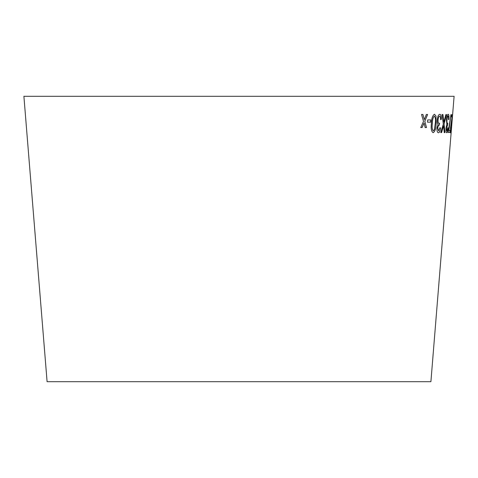 <?xml version="1.0" encoding="UTF-8"?>
<svg xmlns="http://www.w3.org/2000/svg" width="478" height="478" viewBox="0 0 478 478"><rect width="100%" height="100%" fill="white"/><g stroke="black" fill="none" stroke-linecap="round" stroke-linejoin="round"><path stroke-width="0.72" d="M23.9 96.305L454.1 96.305L430.905 381.695L47.095 381.695L23.9 96.305M421.53 114.451L423.52 121.394L420.771 127.536L422.134 127.548L424.07 123.025L425.175 127.566L426.501 127.566L424.823 121.281L427.613 114.481L426.334 114.481L424.273 119.637L422.934 114.463L421.53 114.451M427.679 119.93L427.517 122.159L430.612 122.153L430.774 119.918L427.679 119.93M436.139 123.438L435.984 116.106L434.496 114.26C432.578 115.341 431.538 118.424 431.371 123.503C430.803 128.582 431.401 131.653 433.17 132.705C435.01 131.611 435.996 128.522 436.139 123.438L435.984 116.106M438.475 132.764C439.497 132.585 440.208 131.002 440.608 128.014L439.921 127.656L438.589 130.948L437.764 128.152C438.015 126.126 438.517 125.111 439.264 125.099L439.611 123.163L439.055 123.432C438.302 123.3 437.973 122.141 438.063 119.954C438.302 117.648 438.834 116.375 439.646 116.142C440.334 116.339 440.638 117.51 440.579 119.649L441.319 119.327C441.391 116.1 440.883 114.427 439.784 114.308C438.493 114.541 437.627 116.447 437.203 120.026C437.047 122.35 437.352 123.826 438.105 124.441L436.94 128.122C436.892 131.133 437.4 132.681 438.475 132.764M438.589 130.948L437.717 128.152C437.968 126.126 438.469 125.105 439.216 125.093L439.384 125.117M442.945 114.547L442.048 114.529L443.315 124.107L440.77 132.591L441.564 132.603L443.554 125.768L444.265 132.627L444.964 132.627L444.08 123.981L446.589 114.571L445.89 114.571L443.871 122.213L442.945 114.547M446.781 132.753C447.384 132.591 447.85 131.026 448.185 128.05L447.808 127.668L446.912 130.93L446.518 128.122L447.593 125.111L447.796 123.163L447.462 123.42C447.02 123.27 446.858 122.105 446.99 119.918C447.217 117.618 447.581 116.357 448.071 116.136C448.466 116.351 448.603 117.528 448.484 119.673L448.908 119.363C449.081 116.136 448.854 114.445 448.221 114.302C447.438 114.505 446.846 116.399 446.452 119.972L446.858 124.411L446.016 128.074C445.89 131.086 446.141 132.645 446.781 132.753M448.376 130.823L448.239 132.549L449.864 132.448L450.037 130.315L448.866 130.398L450.987 114.648L448.376 130.823M451.346 127.554L450.73 131.032L450.706 127.949L452.409 114.642L451.537 114.816L451.363 116.943L452.074 116.823L450.491 127.925L450.581 132.866L451.202 127.357M452.027 120.056L451.847 122.284L452.027 120.056M451.937 122.284L452.116 120.056M450.527 132.86L451.298 127.554M450.706 127.949L450.73 131.032M450.652 127.943L452.272 116.184M452.218 116.184L452.355 114.636M451.316 116.943L452.074 116.823M448.191 132.549L449.864 132.448M449.816 132.442L449.983 130.309M450.933 114.642L448.866 130.398M446.733 132.747C447.336 132.591 447.802 131.02 448.137 128.044L448.185 128.05M448.137 128.044L447.761 127.662M446.518 128.122L446.912 130.93M446.47 128.116L447.522 125.087M447.539 125.111L447.743 123.163M446.99 119.918L446.936 119.912C446.81 122.099 446.966 123.27 447.414 123.414L447.462 123.42M446.936 119.912C447.169 117.612 447.528 116.351 448.023 116.136L448.071 116.136M448.436 119.667L448.908 119.363M448.86 119.357C449.033 116.13 448.8 114.445 448.173 114.296M443.871 122.213L442.897 114.541M440.722 132.585L441.564 132.603M441.517 132.597L443.554 125.768M444.217 132.621L444.964 132.627M444.916 132.621L444.08 123.981M444.032 123.975L446.536 114.565M438.428 132.764C439.449 132.579 440.16 130.996 440.561 128.014L440.608 128.014M440.561 128.014L439.874 127.65M439.336 125.111L439.563 123.157M438.063 119.954L438.015 119.948C437.926 122.141 438.26 123.3 439.007 123.426L439.055 123.432M438.015 119.948C438.26 117.642 438.786 116.375 439.599 116.136L439.646 116.142M440.531 119.643L441.319 119.327M441.272 119.321C441.343 116.094 440.835 114.421 439.736 114.302M433.122 132.705C434.962 131.605 435.954 128.516 436.097 123.432M435.942 116.1L434.448 114.254M433.313 130.87L433.265 130.87C432.118 129.663 431.795 127.202 432.297 123.491C432.327 119.811 433.002 117.337 434.317 116.076L434.365 116.082C435.464 117.307 435.763 119.769 435.267 123.455L434.377 129.562L433.313 130.87C432.16 129.663 431.837 127.208 432.339 123.497C432.375 119.817 433.05 117.343 434.365 116.082M427.475 122.159L430.612 122.153M430.564 122.147L430.726 119.918M420.724 127.536L422.134 127.548M422.092 127.548L424.07 123.025M425.133 127.56L426.501 127.566M426.46 127.56L424.823 121.281M424.775 121.275L427.571 114.475M422.893 114.457L424.273 119.637"/></g></svg>
